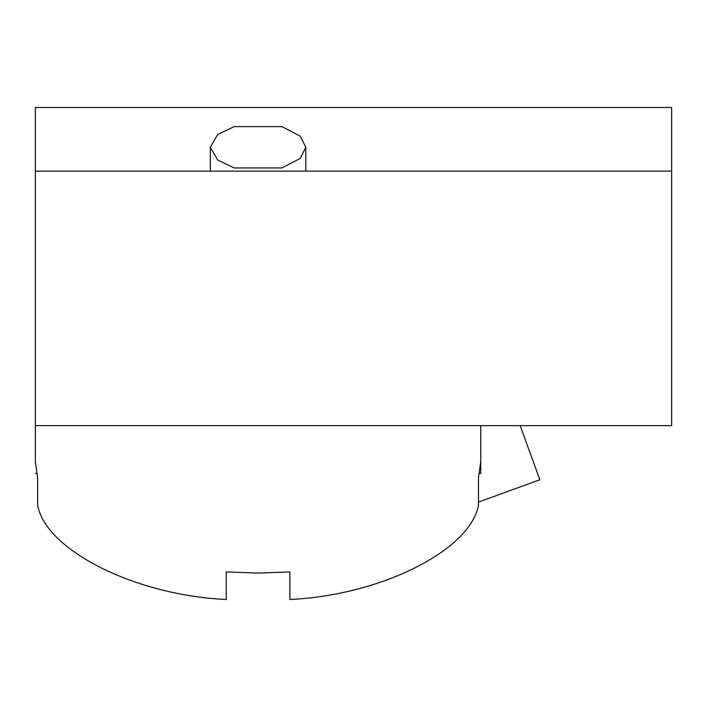 <?xml version="1.0" encoding="UTF-8"?>
<svg xmlns="http://www.w3.org/2000/svg" width="707" height="707" viewBox="0 0 707 707"><rect width="100%" height="100%" fill="white"/><g stroke="black" fill="none" stroke-linecap="round" stroke-linejoin="round"><path stroke-width="1.06" d="M671.65 107.508L671.65 425.658L35.35 425.658L671.65 425.658L671.65 171.138L35.35 171.138L35.35 425.658L35.35 171.138L671.65 171.138L671.65 107.508L35.35 107.508L35.35 171.138L35.35 107.508L671.65 107.508M478.48 502.094L539.865 479.744L520.175 425.658L539.865 479.744M35.35 461.733L35.35 425.658L35.35 461.733L37.63 477.64L37.63 505.196C45.911 550.506 135.611 595.356 226.24 599.492L226.24 571.945L258.055 573.085L289.87 571.945L289.87 599.492C380.499 595.356 470.199 550.506 478.48 505.196L478.48 477.64L480.76 461.733L480.76 425.658L480.76 461.733L478.48 477.64L478.48 505.196C470.199 550.506 380.499 595.356 289.87 599.492L289.87 571.945L258.055 573.085L226.24 571.945L226.24 599.492C135.611 595.356 45.911 550.506 37.63 505.196L37.63 477.64L35.35 461.733L35.35 425.658M480.76 445.825L480.76 473.381L479.54 473.381L480.76 473.381M36.57 473.381L35.35 473.381L36.57 473.381M305.778 147.277L300.272 136.151L281.916 126.606L234.194 126.606L217.676 134.56L210.333 147.277L217.676 159.994L234.194 167.939L281.916 167.939L300.272 158.403L305.778 147.277L305.778 171.138M210.333 147.277L210.333 171.138"/></g></svg>
